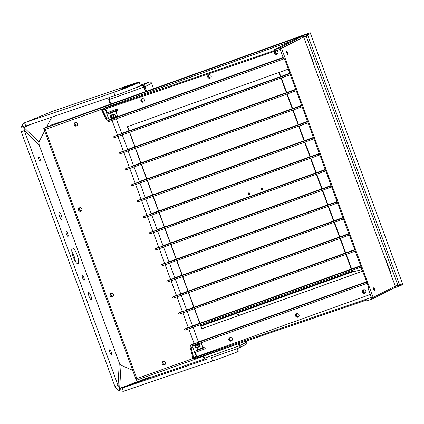<?xml version="1.0" encoding="UTF-8"?>
<svg xmlns="http://www.w3.org/2000/svg" width="424" height="424" viewBox="0 0 424 424"><rect width="100%" height="100%" fill="white"/><g stroke="black" fill="none" stroke-linecap="round" stroke-linejoin="round"><path stroke-width="0.64" d="M141.987 98.665A1.85 1.786 -117.1 0 0 140.991 101.108A1.85 1.786 -117.1 0 0 143.471 102.052A1.85 1.786 -117.1 0 0 141.987 98.665M141.886 98.702A1.85 1.786 -117.1 0 0 143.572 101.998M274.985 51.225A1.85 1.786 -117.1 0 0 277.174 54.177M275.134 51.172A1.85 1.786 -117.1 0 0 277.073 54.219A1.85 1.786 -117.1 0 0 276.363 50.753M79.59 207.808A1.85 1.786 -117.1 0 0 78.588 210.256A1.85 1.786 -117.1 0 0 81.069 211.194A1.85 1.786 -117.1 0 0 79.59 207.808M79.489 207.85A1.85 1.786 -117.1 0 0 81.17 211.141M208.793 74.757A1.85 1.786 -117.1 0 0 207.792 77.2A1.85 1.786 -117.1 0 0 210.272 78.143A1.85 1.786 -117.1 0 0 208.793 74.757M208.693 74.794A1.85 1.786 -117.1 0 0 210.373 78.085M75.085 122.61A1.85 1.786 -117.1 0 0 76.665 125.944A1.85 1.786 -117.1 0 0 75.186 122.573A1.85 1.786 -117.1 0 0 74.184 125.016A1.85 1.786 -117.1 0 0 76.67 125.96A1.85 1.786 -117.1 0 0 76.765 125.907M229.903 337.615A1.85 1.786 -117.1 0 0 228.907 340.059A1.85 1.786 -117.1 0 0 231.387 341.002A1.85 1.786 -117.1 0 0 229.903 337.615M229.803 337.652A1.85 1.786 -117.1 0 0 231.488 340.944M363.41 289.836A1.85 1.786 -117.1 0 0 364.99 293.17A1.85 1.786 -117.1 0 0 363.511 289.793A1.85 1.786 -117.1 0 0 362.509 292.242A1.85 1.786 -117.1 0 0 365.091 293.127M110.956 293.376A1.85 1.786 -117.1 0 0 112.54 296.71A1.85 1.786 -117.1 0 0 111.056 293.339A1.85 1.786 -117.1 0 0 110.06 295.782A1.85 1.786 -117.1 0 0 112.54 296.726A1.85 1.786 -117.1 0 0 112.641 296.673M296.71 313.707A1.85 1.786 -117.1 0 0 295.708 316.15A1.85 1.786 -117.1 0 0 298.189 317.094A1.85 1.786 -117.1 0 0 296.71 313.707M296.609 313.744A1.85 1.786 -117.1 0 0 298.289 317.035M163.002 361.561A1.85 1.786 -117.1 0 0 164.581 364.894A1.85 1.786 -117.1 0 0 163.102 361.524A1.85 1.786 -117.1 0 0 162.101 363.967A1.85 1.786 -117.1 0 0 164.682 364.857M53.933 124.094L52.194 124.783L53.933 124.094M112.053 120.384L117.501 135.192L119.107 134.678L121.783 133.618L116.346 118.847M117.957 136.422L123.405 151.23L125.006 150.716L127.682 149.656L122.25 134.885M115.439 116.722L111.554 118.195M115.885 116.605L116.086 117.141L113.007 118.36L111.162 118.953L110.966 118.418M111.088 118.365L111.38 118.211M115.672 116.558L111.258 118.227M115.174 116.658L115.699 116.536L114.878 114.295L114.353 114.416M115.588 116.595L114.215 117.151L113.394 114.909L114.766 114.353L115.699 116.536M110.229 115.975L110.754 115.853L111.576 118.095L111.051 118.217L110.229 115.975L112.964 115.068L113.791 117.31L114.215 117.151M113.791 117.31L111.894 117.989L111.067 115.747M123.856 152.46L129.304 167.268L130.905 166.754L133.581 165.689L128.149 150.923M113.78 114.48L111.189 115.434M113.394 114.909L112.964 115.068M112.673 114.597L111.332 115.127L112.673 114.597M113.473 114.337L113.839 114.507L112.169 115.169L111.168 115.492L111.332 115.127M129.755 168.498L135.203 183.301L136.809 182.786L139.48 181.726L134.048 166.961M135.659 184.535L141.102 199.338L142.708 198.824L145.384 197.764L139.947 182.998M141.558 200.568L147.006 215.376L148.607 214.862L151.283 213.802L145.851 199.036M147.457 216.606L152.905 231.414L154.511 230.9L157.182 229.84L151.75 215.069M153.356 232.644L158.804 247.452L160.41 246.938L163.086 245.878L157.649 231.107M159.26 248.681L164.708 263.49L166.309 262.975L168.985 261.91L163.553 247.144M165.159 264.719L170.607 279.522L172.208 279.008L174.884 277.948L169.452 263.182M171.058 280.757L176.506 295.56L178.112 295.046L180.783 293.986L175.351 279.22M176.962 296.789L182.405 311.598L184.011 311.084L186.687 310.024L181.255 295.258M182.861 312.827L188.309 327.635L189.91 327.121L192.586 326.061L187.154 311.29M188.76 328.865L194.208 343.673L195.814 343.159L198.485 342.099L193.053 327.328M194.457 345.348L194.595 345.714L199.259 344.039L199.121 343.477M196.376 347.823L195.554 345.581L197.43 344.913L198.252 347.15L196.376 347.823L195.623 348.014L194.796 345.777L195.247 345.682L196.073 347.919L195.623 348.014M197.86 344.749L199.413 344.113L200.239 346.355L198.686 346.991L197.86 344.749L197.43 344.913M199.413 344.113L198.962 344.209M195.819 348.035L199.826 346.641M198.686 346.991L198.252 347.15M200.965 342.767L202.831 347.781L197.653 349.636L197.881 349.964L203.409 347.929L203.027 346.588L203.292 347.606L202.911 347.738L201.061 342.735M203.027 346.588L202.55 346.763M367.105 283.306L198.029 343.816L197.552 342.73L197.823 343.731L192.644 345.587L192.872 345.915L198.05 344.06L197.823 343.731M192.878 345.91L199.693 343.223M203.059 348.109L202.831 347.781M197.881 349.964L203.054 348.109M197.653 349.636L196.959 347.754M192.644 345.587L192.289 344.622L197.552 342.73M116.171 111.994L116.653 111.825L116.086 110.579L110.903 112.434L116.086 110.579M117.761 116.6L115.858 111.141L116.203 110.903L116.653 111.825M114.862 118.254L115.217 119.213L110.039 121.068L109.683 120.109L114.862 118.254L114.819 117.83L117.591 116.415L116.022 116.976M111.152 118.916L109.641 119.685L109.683 120.109M111.364 115.105L110.6 113.038L115.778 111.183L115.736 110.759L110.558 112.614L110.6 113.038M110.558 112.614L110.903 112.434M116.081 110.585L115.736 110.759M115.778 111.183L117.591 116.415M115.217 119.213L114.952 118.015L283.248 57.781M283.115 57.42L117.628 116.648L114.952 118.015M195.554 345.581L194.796 345.777M199.285 344.177L200.112 346.419M199.254 344.023L199.333 343.408M199.275 343.403L199.444 343.954M192.289 344.622L197.467 342.772M192.703 345.724L190.779 346.413L190.35 345.237L366.67 282.13M366.537 281.769L198.427 341.935M194.134 343.472L190.35 345.237M361.163 267.162L184.843 330.269L184.445 329.199L360.771 266.092M360.639 265.731L192.528 325.897M188.235 327.434L184.445 329.199M355.264 251.125L178.939 314.232L178.546 313.161L354.872 250.054M354.74 249.694L186.629 309.859M182.336 311.396L178.546 313.161M349.365 235.087L173.04 298.194L172.648 297.123L348.968 234.016M348.835 233.656L180.725 293.827M176.432 295.364L172.648 297.123M343.461 219.049L167.141 282.156L166.743 281.091L343.069 217.978M342.936 217.618L174.826 277.789M170.533 279.326L166.743 281.091M337.562 203.011L161.237 266.118L160.844 265.053L337.17 201.946M337.038 201.58L168.927 261.751M164.634 263.288L160.844 265.053M331.663 186.973L155.338 250.086L154.946 249.015L331.271 185.908M331.133 185.548L163.023 245.713M158.73 247.25L154.946 249.015M325.764 170.941L149.439 234.048L149.047 232.977L325.367 169.87M325.235 169.51L157.124 229.676M152.831 231.213L149.047 232.977M319.86 154.903L143.535 218.01L143.142 216.94L319.468 153.833M319.336 153.472L151.225 213.638M146.932 215.175L143.142 216.94M313.961 138.865L137.636 201.972L137.244 200.902L313.569 137.795M313.437 137.434L145.321 197.605M141.033 199.137L137.244 200.902M308.062 122.828L131.737 185.935L131.345 184.869L307.665 121.757M307.533 121.397L139.422 181.567M135.129 183.104L131.345 184.869M302.158 106.79L125.838 169.897L125.44 168.832L301.766 105.724M301.634 105.359L133.523 165.53M129.23 167.067L125.44 168.832M111.051 118.217L111.894 117.989M296.259 90.752L119.934 153.864L119.542 152.794L295.867 89.687M295.735 89.326L127.624 149.492M123.331 151.029L119.542 152.794M111.077 118.349L111.48 118.206M290.361 74.719L114.035 137.827L113.643 136.756L289.968 73.649M289.831 73.288L121.72 133.454M117.427 134.991L113.643 136.756M110.791 119.096L107.701 120.612L109.63 119.923M283.683 58.957L108.136 121.789L107.701 120.612M106.943 114.109L110.537 112.821M116.255 110.775L117.559 110.309M127.619 126.644L129.145 130.799M129.67 132.23L135.044 146.837M135.569 148.268L140.943 162.874M141.473 164.305L146.847 178.907M147.372 180.338L152.746 194.945M153.271 196.376L158.645 210.982M159.175 212.413L164.549 227.02M165.074 228.451L170.448 243.058M170.973 244.489L176.347 259.096M176.877 260.527L182.251 275.134M182.776 276.559L188.15 291.166M188.675 292.597L194.049 307.204M194.574 308.635L199.948 323.242M200.478 324.673L201.951 328.685L362.642 271.169M312.954 62.397L313.32 62.27M390.25 272.478L390.615 272.351M196.211 356.632L196.8 356.42M195.294 352.333L205.29 348.756L204.856 347.579L194.24 351.379L192.586 346.885L191.086 347.654L193.683 357.755L196.127 356.51A0.286 0.276 -117.1 0 0 196.238 356.653L196.81 356.446L195.294 352.333L205.28 348.729M288.304 69.133L127.407 126.723L128.933 130.873M129.458 132.304L134.832 146.911M135.362 148.342L140.736 162.948M141.261 164.38L146.635 178.986M147.16 180.417L152.534 195.024M153.064 196.455L158.438 211.057M158.963 212.488L164.337 227.094M164.862 228.525L170.236 243.132M170.761 244.563L176.135 259.17M176.665 260.601L182.039 275.208M182.564 276.639L187.938 291.246M188.463 292.677L193.837 307.278M194.367 308.709L199.741 323.316M200.266 324.747L201.75 328.786L362.653 271.201M116.271 110.802L117.57 110.335L117.135 109.164L107.14 112.736L105.73 108.899M105.316 109.042L106.954 114.136L110.547 112.853M307.623 34.943L310.458 33.501L402.503 283.677L399.694 285.114L307.84 35.473L307.066 35.748L306.934 35.399M399.604 285.145L402.503 283.677L402.8 284.478L399.986 285.914L399.662 285.124M398.857 285.235L398.73 284.891M280.094 47.62L274.657 49.566L296.758 38.282L302.195 36.331L280.094 47.62A1.139 1.097 62.9 0 1 281.525 48.315L373.178 297.425A1.139 1.097 62.9 0 1 372.659 298.809L394.76 287.525A1.139 1.097 -117.1 0 0 395.279 286.142L390.26 272.51L390.626 272.378L386.296 260.617L385.935 260.749L312.965 62.423L313.331 62.296L303.621 37.031L307.84 35.473L307.644 34.938L306.213 36.104L307.352 34.132L307.644 34.938L310.458 33.501L310.161 32.696L307.352 34.132L43.767 128.472L44.255 129.808L44.949 129.304M307.066 35.748L306.414 36.003M399.906 285.946L393.048 288.399L399.986 285.914L397.866 285.214L399.498 284.578M135.918 378.939L136.417 380.249L239.523 343.35M398.777 285.013L398.337 285.166M136.131 379.443L137.074 378.521M135.913 378.918L136.873 378.627L45.214 129.516L43.767 128.472L51.643 124.847L65.259 120.352L310.161 32.696M399.625 285.135L398.067 285.108M45.416 129.415L44.059 129.278M193.164 358.476L136.873 378.627L136.417 380.249L239.571 343.329M102.889 108.878L44.255 129.808M262.732 188.722A0.482 0.466 -117.1 0 0 262.122 188.426A0.482 0.466 -117.1 0 0 261.846 189.035A0.482 0.466 -117.1 0 0 262.456 189.332A0.482 0.466 -117.1 0 0 262.732 188.722M249.784 193.355A0.482 0.466 -117.1 0 0 249.174 193.058A0.482 0.466 -117.1 0 0 248.904 193.667A0.482 0.466 -117.1 0 0 249.508 193.964A0.482 0.466 -117.1 0 0 249.784 193.355M262.753 188.76A0.848 0.822 -117.1 0 0 261.597 188.277A0.848 0.822 -117.1 0 0 261.211 189.311A0.848 0.822 -117.1 0 0 262.366 189.793A0.848 0.822 -117.1 0 0 262.753 188.76M261.735 188.224A0.848 0.822 -117.1 0 0 262.493 189.714M248.787 192.856A0.848 0.822 -117.1 0 0 249.551 194.346M249.805 193.392A0.848 0.822 -117.1 0 0 248.649 192.915A0.848 0.822 -117.1 0 0 248.263 193.948A0.848 0.822 -117.1 0 0 249.423 194.425A0.848 0.822 -117.1 0 0 249.805 193.392M239.284 314.094L237.716 314.661L239.284 314.094M275.293 51.119A2.565 2.475 -117.1 0 0 276.989 54.245M275.483 51.05A2.565 2.475 -117.1 0 0 277.216 54.15M141.722 98.813A2.565 2.475 -117.1 0 0 143.381 102.062M141.934 98.686A2.565 2.475 -117.1 0 0 143.614 101.972M74.921 122.727A2.565 2.475 -117.1 0 0 76.58 125.97M75.133 122.594A2.565 2.475 -117.1 0 0 76.808 125.88M208.523 74.905A2.565 2.475 -117.1 0 0 210.187 78.154M208.735 74.778A2.565 2.475 -117.1 0 0 210.415 78.058M110.791 293.488A2.565 2.475 -117.1 0 0 112.45 296.742M111.003 293.36A2.565 2.475 -117.1 0 0 112.678 296.646M79.325 207.961A2.565 2.475 -117.1 0 0 80.984 211.21M79.532 207.829A2.565 2.475 -117.1 0 0 81.212 211.115M162.837 361.672A2.565 2.475 -117.1 0 0 164.496 364.926M163.049 361.545A2.565 2.475 -117.1 0 0 164.724 364.831M229.638 337.764A2.565 2.475 -117.1 0 0 231.297 341.013M229.85 337.637A2.565 2.475 -117.1 0 0 231.525 340.923M296.445 313.855A2.565 2.475 -117.1 0 0 298.099 317.104M296.652 313.728A2.565 2.475 -117.1 0 0 298.332 317.014M363.246 289.947A2.565 2.475 -117.1 0 0 364.905 293.196M363.453 289.815A2.565 2.475 -117.1 0 0 365.133 293.101M205.704 359.658L122.186 388.082L123.342 391.304L212.588 360.925A17.098 0.382 -19.8 0 0 218.016 359.043A17.098 0.382 -19.8 0 0 238.193 351.401L237.18 348.586M227.147 352.116A17.098 0.382 160.2 0 1 216.86 355.826A17.098 0.382 160.2 0 1 211.433 357.708L239.263 347.844L239.258 345.767L238.5 343.716M77.136 254.946A8.263 2.162 70.3 0 0 72.414 248.157A8.263 2.162 70.3 0 0 73.251 256.928A8.263 2.162 70.3 0 0 77.979 263.717A8.263 2.162 70.3 0 0 77.136 254.946M75.445 261.523A8.263 2.162 70.3 0 0 74.03 256.054A8.263 2.162 70.3 0 0 71.842 251.459M67.734 233.709A2.565 0.673 70.3 0 0 66.266 231.605A2.565 0.673 70.3 0 0 66.531 234.324A2.565 0.673 70.3 0 0 67.994 236.433A2.565 0.673 70.3 0 0 67.734 233.709M61.316 215.397A3.705 0.97 70.3 0 0 59.196 212.355A3.705 0.97 70.3 0 0 59.572 216.288A3.705 0.97 70.3 0 0 61.692 219.33A3.705 0.97 70.3 0 0 61.316 215.397M90.816 295.581A3.705 0.97 70.3 0 0 88.701 292.539A3.705 0.97 70.3 0 0 89.077 296.471A3.705 0.97 70.3 0 0 91.197 299.514A3.705 0.97 70.3 0 0 90.816 295.581M83.862 277.545A2.565 0.673 70.3 0 0 82.394 275.436A2.565 0.673 70.3 0 0 82.659 278.16A2.565 0.673 70.3 0 0 84.122 280.269A2.565 0.673 70.3 0 0 83.862 277.545M111.199 351.851A2.565 0.673 70.3 0 0 109.737 349.742A2.565 0.673 70.3 0 0 109.996 352.466A2.565 0.673 70.3 0 0 111.464 354.57A2.565 0.673 70.3 0 0 111.199 351.851M40.397 159.408A2.565 0.673 70.3 0 0 38.929 157.299A2.565 0.673 70.3 0 0 39.188 160.023A2.565 0.673 70.3 0 0 40.656 162.127A2.565 0.673 70.3 0 0 40.397 159.408M362.075 269.632L352.302 271.954L352.106 271.418L352.169 272.023L352.773 271.805M146.577 91.245L144.918 86.735L144.144 87.01L145.803 91.526M153.61 88.733L151.617 83.311A1.993 1.924 -117.1 0 0 149.116 82.092L140.291 85.245M109.323 99.47L108.671 99.704L110.33 104.219M203.107 356.383L203.864 358.434L204.506 358.206M238.579 343.684L239.337 345.74L240.111 345.465C240.514 346.588 240.228 347.383 239.258 347.844L245.904 344.468A1.993 1.924 -117.1 0 0 246.81 342.041L246.424 340.997M246.81 342.041L240.111 345.465L239.359 343.408M307.029 35.648L306.563 35.812M142.978 86.173L144.144 87.01M239.337 345.74L238.961 347.044M145.512 91.626L143.863 87.143L142.687 85.372C143.736 85.134 144.483 85.59 144.918 86.735L151.617 83.311M108.671 99.704L109.678 97.398M205.963 359.568L203.864 358.434M52.391 111.411L132.511 84.085A17.098 0.731 159.4 0 1 139.146 82.208A17.098 0.731 159.4 0 1 130.555 86.146A17.098 0.731 159.4 0 1 113.786 92.39L114.994 95.585L109.848 97.186L109.323 99.502L143.863 87.143L142.687 85.372L149.116 82.092M139.146 82.208L140.355 85.404A17.098 0.731 -20.6 0 1 135.738 87.704L130.634 89.793A17.098 0.731 -20.6 0 1 114.994 95.585M145.724 91.552L144.065 87.037M113.786 92.39L24.555 122.796L25.758 125.992L109.297 97.531M146.895 376.501L148.919 377.381L150.737 377.355L204.368 359.101M203.753 356.149L204.516 358.232L206.393 359.579L207.23 359.139M231.976 340.509L231.197 340.79M227.937 351.899L239.258 347.844L239.258 345.767M123.914 87.519L133.115 84.074L136.242 83.305L133.682 84.657L119.096 90.36C118.015 90.72 117.851 90.725 118.603 90.381L118.646 90.508M119.096 90.36C118.015 90.72 117.851 90.725 118.603 90.381L121.216 89.597M124.359 87.371C123.278 87.731 123.114 87.736 123.866 87.397C123.114 87.736 123.278 87.731 124.359 87.371L125.191 87.079C131.138 84.975 132.68 84.609 129.818 85.971L121.137 89.385M109.323 99.502L110.971 103.991M121.81 88.833C120.787 89.172 120.633 89.178 121.338 88.855L124.99 87.614L121.81 88.833C120.787 89.172 120.633 89.178 121.338 88.855L121.386 88.971M125.446 87.371L124.99 87.614M131.583 85.558L131.419 85.123L129.818 85.971L129.919 86.242M33.65 123.305L24.343 127.11L22.249 125.085L21.984 125.594L24.078 127.624L25.641 126.039M150.737 377.355L122.186 388.082L119.833 387.875L118.047 385.379L24.306 130.597L24.078 127.624L38.929 142.035L39.156 145.008L119.271 362.759L121.052 365.255L132.696 370.316M231.944 340.551L231.234 340.806M204.516 358.232L239.057 345.873L238.293 343.79M22.249 125.085L24.343 122.875L52.592 111.321M51.781 117.125L46.698 126.977M44.631 130.979L38.929 142.035M123.342 391.304L120.05 390.891L120.368 388.108L148.919 377.381M121.052 365.255L119.51 390.658L120.05 390.891M39.156 145.008L24.306 130.597L21.2 131.705C20.569 129.516 20.834 127.481 21.984 125.594M119.51 390.658C117.406 389.937 115.879 388.548 114.941 386.492L118.047 385.379L119.271 362.759M21.2 131.705L114.941 386.492M286.863 53.212A1.569 0.408 -109.7 0 1 286.704 51.548A1.569 0.408 -109.7 0 1 287.599 52.836A1.569 0.408 -109.7 0 1 287.764 54.5A1.569 0.408 -109.7 0 1 286.863 53.212M373.798 289.486A1.569 0.408 -109.7 0 1 373.639 287.822A1.569 0.408 -109.7 0 1 374.535 289.11A1.569 0.408 -109.7 0 1 374.694 290.774A1.569 0.408 -109.7 0 1 373.798 289.486M194.632 352.45L194.24 351.379M192.586 346.885L190.307 347.934L192.909 358.036L193.969 357.967L371.228 297.505M106.954 114.136L108.507 118.36L106.201 119.42L101.845 110.532L102.417 109.127L274.943 50.334M371.17 297.537A0.286 0.276 62.9 0 0 371.329 297.176L367.889 287.822L368.663 287.546L284.483 58.751L283.709 59.031L280.264 49.677A0.286 0.276 -117.1 0 0 279.909 49.502L277.317 50.43L277.026 49.624L274.953 50.366L274.657 49.566M390.26 272.51L385.935 260.749M196.127 356.51L196.153 356.149M196.238 356.653A0.286 0.276 -117.1 0 0 196.487 356.685L193.969 357.967L194.266 358.768L367.014 299.901M370.332 294.463L196.487 356.685M312.965 62.423L308.64 50.663M290.816 41.314L104.929 107.844M281.525 48.315L303.621 37.031A1.139 1.097 -117.1 0 0 302.195 36.331M308.815 51.145L309.175 51.007M386.11 261.226L386.471 261.094M372.659 298.809A1.139 1.097 62.9 0 1 372.537 298.862L367.099 300.812L366.802 300.007M279.612 48.696A1.139 1.097 62.9 0 1 281.043 49.396L280.746 48.596A0.286 0.276 62.9 0 0 280.391 48.421L279.612 48.696M368.578 298.464L368.875 299.264M372.24 298.061L371.466 298.342A1.139 1.097 62.9 0 0 372.108 296.901L372.399 297.701A0.286 0.276 62.9 0 1 372.24 298.061L372.304 298.03M367.889 287.822L368.626 287.446M101.845 110.532L102.709 109.933L277.317 50.43M106.975 119.144L102.619 110.256L102.417 109.127M194.266 358.768L192.909 358.036M190.307 347.934L191.086 347.654M202.725 347.245L203.123 347.102M116.399 111.395L116.001 111.533M199.391 343.567L201.061 342.968M202.889 347.691L203.287 347.548M203.292 347.606L202.911 347.744M117.549 115.996L115.821 116.611M109.641 119.685L114.819 117.83M116.234 110.95L115.847 111.088M306.213 36.104L397.866 285.214L395.279 286.142L373.178 297.425M211.433 357.708L212.588 360.925M351.777 270.523L352.106 271.418L200.806 325.568M278.913 72.493L280.444 76.649M280.969 78.08L286.343 92.686M286.868 94.117L292.242 108.719M292.772 110.15L298.146 124.757M298.671 126.188L304.045 140.794M304.57 142.226L309.944 156.832M310.474 158.263L315.848 172.87M316.373 174.301L321.747 188.908M322.272 190.339L327.646 204.94M328.171 206.371L333.545 220.978M334.075 222.409L339.449 237.016M339.974 238.447L345.348 253.054M345.873 254.485L351.247 269.092M352.169 272.023L201.008 326.125M279.294 72.361L280.821 76.511M281.351 77.942L286.719 92.549M287.249 93.98L292.624 108.586M293.148 110.017L298.523 124.624M299.047 126.055L304.421 140.662M304.951 142.093L310.326 156.695M310.85 158.126L316.224 172.732M316.749 174.163L322.123 188.77M322.653 190.201L328.028 204.808M328.552 206.239L333.926 220.846M334.451 222.277L339.825 236.883M340.35 238.315L345.724 252.916M346.254 254.347L351.629 268.954M352.153 270.385L352.683 271.826M105.534 109.519L105.91 109.387M196.381 355.286L195.946 355.439M131.366 89.427L142.687 85.372M52.799 111.242L24.555 122.796M104.346 109.371L102.619 110.256M196.164 356.176L194.786 352.429M110.669 115.667L110.256 115.953M199.815 346.657L200.197 346.387M114.332 114.321L114.671 114.289M44.213 129.839L135.871 378.945M371.588 298.284L372.415 297.865M105.353 109.032L106.678 112.62M194.828 352.402L196.206 356.144"/></g></svg>
